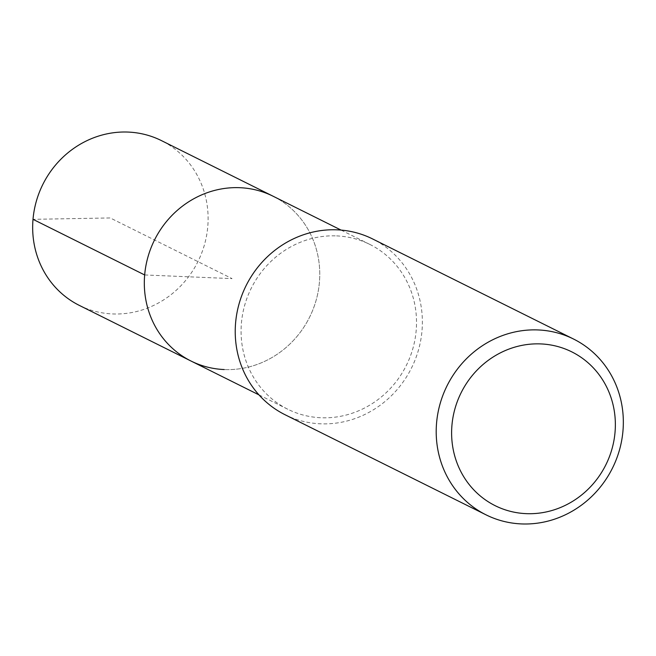 <?xml version="1.0" encoding="UTF-8"?>
<svg xmlns="http://www.w3.org/2000/svg" width="656" height="656" viewBox="0 0 656 656"><rect width="100%" height="100%" fill="white"/><g stroke="black" fill="none" stroke-linecap="round" stroke-linejoin="round"><path stroke-width="0.49" stroke-dasharray="3.28 2.46" d="M79.343 305.409A92.061 86.617 116.5 0 0 112.594 313.937A92.061 86.617 116.5 0 0 204.5 244.581A92.061 86.617 116.5 0 0 161.433 140.605M273.085 196.226A92.061 86.617 -63.5 0 1 316.151 300.194A92.061 86.617 -63.5 0 1 224.245 369.549A92.061 86.617 116.5 0 0 316.151 300.194A92.061 86.617 116.5 0 0 273.085 196.226M336.594 235.898A92.061 86.617 -63.5 0 1 369.845 244.426A92.061 86.617 -63.5 0 1 412.911 348.393A92.061 86.617 -63.5 0 1 321.005 417.749A92.061 86.617 -63.5 0 1 287.754 409.221A92.061 86.617 -63.5 0 1 244.688 305.253A92.061 86.617 -63.5 0 1 336.594 235.898M190.994 361.021A92.061 86.617 116.5 0 0 224.245 369.549M285.016 414.715A98.195 92.389 116.5 0 0 320.489 423.809A98.195 92.389 116.5 0 0 418.52 349.828A98.195 92.389 116.5 0 0 372.583 238.932M144.664 274.954L232.044 278.62L110.233 217.948L33.013 219.334M369.845 244.426L341.071 230.084M287.754 409.221L258.981 394.887"/><path stroke-width="0.98" d="M341.071 230.084L161.433 140.605A92.061 86.617 116.5 0 0 128.191 132.077A92.061 86.617 116.5 0 0 36.277 201.433A92.061 86.617 116.5 0 0 79.343 305.409L190.994 361.021A92.061 86.617 -63.5 0 1 147.928 257.054A92.061 86.617 -63.5 0 1 239.834 187.698A92.061 86.617 -63.5 0 1 273.085 196.226A92.061 86.617 116.5 0 0 239.834 187.698A92.061 86.617 116.5 0 0 147.928 257.054A92.061 86.617 116.5 0 0 190.994 361.021A92.061 86.617 -63.5 0 0 224.245 369.549M573.549 339.037L372.583 238.932A98.195 92.389 116.5 0 0 337.118 229.83A98.195 92.389 116.5 0 0 239.079 303.818A98.195 92.389 116.5 0 0 285.016 414.715L485.989 514.821A98.195 92.389 -63.5 0 1 440.053 403.924A98.195 92.389 -63.5 0 1 538.084 329.943A98.195 92.389 -63.5 0 1 573.549 339.037A98.195 92.389 -63.5 0 1 619.485 449.942A98.195 92.389 -63.5 0 1 521.454 523.923A98.195 92.389 -63.5 0 1 485.989 514.821M526.219 513.648A85.92 80.844 -63.5 0 1 451.935 425.359A85.92 80.844 -63.5 0 1 540.765 343.916A85.92 80.844 -63.5 0 1 615.041 432.214A85.92 80.844 -63.5 0 1 526.219 513.648M33.013 219.334L144.664 274.954M258.981 394.887L190.994 361.021"/></g></svg>

